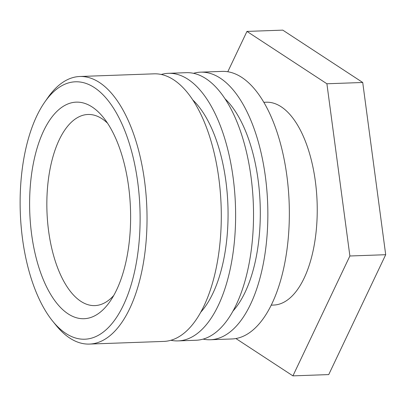<?xml version="1.0" encoding="UTF-8"?>
<svg xmlns="http://www.w3.org/2000/svg" width="406" height="406" viewBox="0 0 406 406"><rect width="100%" height="100%" fill="white"/><g stroke="black" fill="none" stroke-linecap="round" stroke-linejoin="round"><path stroke-width="0.61" d="M113.731 295.492A95.628 44.452 87.9 0 1 94.831 305.606A95.628 44.452 87.9 0 1 47.568 221.453A95.628 44.452 87.9 0 1 78.967 116.821A95.628 44.452 87.9 0 1 87.98 114.477A95.628 44.452 87.9 0 1 107.554 123.211M66.026 104.799A108.377 50.38 -92.1 0 0 34.794 252.233A108.377 50.38 -92.1 0 0 109.859 301.678A108.377 50.38 -92.1 0 0 103.251 117.319A108.377 50.38 -92.1 0 0 66.026 104.799M63.372 84.91A128.778 59.86 87.9 0 1 139.847 230.537A128.778 59.86 87.9 0 1 52.643 321.105A128.778 59.86 87.9 0 1 44.787 102.043A128.778 59.86 87.9 0 1 63.372 84.91M52.643 321.105L56.069 325.328A133.879 62.23 -92.1 0 0 89.432 344.075A133.879 62.23 -92.1 0 0 144.531 180.741A133.879 62.23 -92.1 0 0 79.84 76.495A133.879 62.23 -92.1 0 0 67.223 79.779A133.879 62.23 -92.1 0 0 47.903 97.587L44.787 102.043M89.432 344.075L163.694 341.416A133.879 62.23 -92.1 0 0 218.793 178.082A133.879 62.23 -92.1 0 0 154.102 73.831L79.84 76.495M192.931 100.089A117.684 54.703 87.9 0 1 225.878 181.142A117.684 54.703 87.9 0 1 200.544 312.442M161.294 74.465A133.879 62.23 87.9 0 1 168.429 73.319A133.879 62.23 87.9 0 1 233.12 177.569A133.879 62.23 87.9 0 1 178.021 340.903A133.879 62.23 87.9 0 1 170.825 340.269M178.021 340.903L195.931 340.258A133.879 62.23 -92.1 0 0 251.03 176.925A133.879 62.23 -92.1 0 0 186.339 72.674L168.429 73.319M225.168 98.937A117.684 54.703 87.9 0 1 258.114 179.985A117.684 54.703 87.9 0 1 232.78 311.285M193.535 73.308A133.879 62.23 87.9 0 1 200.665 72.161A133.879 62.23 87.9 0 1 265.357 176.412A133.879 62.23 87.9 0 1 210.257 339.746A133.879 62.23 87.9 0 1 203.066 339.111M210.257 339.746L231.75 338.974A133.879 62.23 -92.1 0 0 286.849 175.641A133.879 62.23 -92.1 0 0 222.158 71.39L200.665 72.161M263.875 102.302L266.3 102.216A101.49 47.177 87.9 0 1 315.345 181.249A101.49 47.177 87.9 0 1 273.573 305.068L271.147 305.155M227.796 71.74L246.96 31.414L326.901 83.768L349.881 255.993L292.919 375.87L235.896 338.528M292.919 375.87L328.738 374.586L385.7 254.709L362.72 82.484L282.779 30.13L246.96 31.414M362.72 82.484L326.901 83.768M385.7 254.709L349.881 255.993"/></g></svg>
